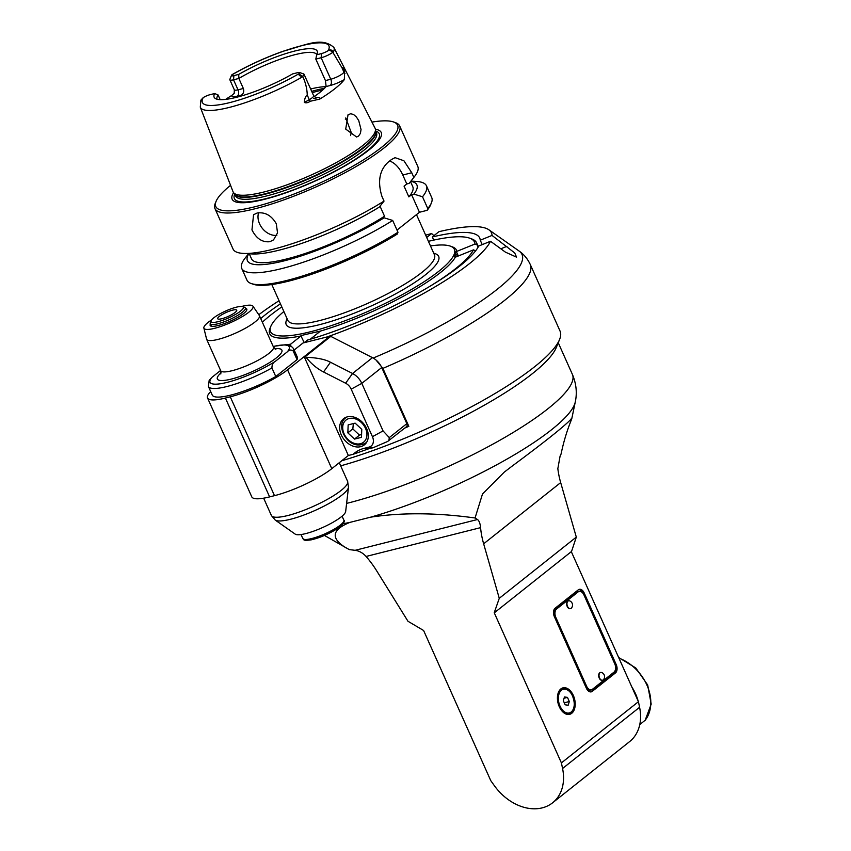 <?xml version="1.0" encoding="UTF-8"?>
<svg xmlns="http://www.w3.org/2000/svg" width="851" height="851" viewBox="0 0 851 851"><rect width="100%" height="100%" fill="white"/><g stroke="black" fill="none" stroke-linecap="round" stroke-linejoin="round"><path stroke-width="1.28" d="M375.972 359.973L382.897 368.377L408.831 426.34L406.087 427.032M371.557 357.186L345.144 343.708M304.233 342.676L327.103 336.932A141.33 29.998 -24.1 0 0 490.516 241.269L478.719 246.035A128.49 27.275 155.9 0 1 307.551 340.049L304.233 342.676L300.988 335.964A102.311 21.722 155.9 0 1 269.99 328.39L270.809 326.39A100.705 21.371 -24.1 0 0 371.164 309.998A100.705 21.371 -24.1 0 0 450.275 246.109A100.705 21.371 -24.1 0 0 430.478 245.928M382.897 368.377A163.817 34.774 -24.1 0 0 530.269 264.48L560.043 331.05A163.817 34.774 155.9 0 1 559.554 339.538A163.817 34.774 155.9 0 1 341.708 460.774M404.81 428.042A163.817 34.774 -24.1 0 0 408.831 426.34M559.554 339.538L556.277 347.559A157.392 33.412 155.9 0 1 340.677 465.837A157.392 33.412 -24.1 0 0 557.309 343.825M432.308 236.961A128.49 27.275 155.9 0 1 479.719 238.025A128.49 27.275 155.9 0 1 480.241 240.205L492.027 235.429A141.33 29.998 -24.1 0 0 488.899 229.802A141.33 29.998 -24.1 0 0 438.935 231.695L432.308 236.961L433.712 240.099M482.219 244.62L480.241 240.205M492.027 235.429L514.749 252.97L516.557 257.162L505.43 252.151L490.516 241.269M260.714 318.551A128.49 27.275 155.9 0 1 280.436 303.85M426.691 237.461L431.638 233.536L433.925 235.684M279.054 300.743A141.33 29.998 -24.1 0 0 258.789 314.721M431.638 233.536A141.33 29.998 -24.1 0 0 425.66 235.163M450.275 246.109L452.306 246.843A102.311 21.722 155.9 0 1 456.827 251.375L474.986 244.024L477.103 244.865L478.124 247.152M456.827 251.375L456.168 251.109L458.338 255.981M477.103 244.865A123.672 26.253 -24.1 0 0 476.603 242.854A123.672 26.253 -24.1 0 0 471.582 238.854L469.539 238.131A122.065 25.913 -24.1 0 0 428.415 241.322M474.986 244.024A122.065 25.913 -24.1 0 0 469.539 238.131M301.031 335.549L320.476 331.06A102.311 21.722 155.9 0 0 455.306 257.204L454.647 256.949L456.168 251.109M283.872 311.509A100.705 21.371 -24.1 0 0 270.809 326.39M281.809 306.903A122.065 25.913 -24.1 0 0 262.363 322.231M287.447 344.772A122.065 25.913 -24.1 0 0 290.734 344.112L300.988 335.964M290.542 346.208L290.734 344.112M320.476 331.06L310.211 339.262M475.635 250.811L473.464 249.864L455.306 257.204M475.262 251.29A123.672 26.253 -24.1 0 0 475.581 250.694M310.221 339.209A122.065 25.913 -24.1 0 0 315.615 337.602M428.776 286.989A122.065 25.913 -24.1 0 0 473.464 249.864M455.881 256.981A8.031 1.319 -112 0 1 455.636 254.385A8.031 1.319 -112 0 1 457.678 256.247M455.71 256.204A6.744 1.106 -112 0 1 456.21 256.842M431.425 202.846A101.184 21.477 155.9 0 1 427.787 208.569L422.511 196.762A101.184 21.477 -24.1 0 0 426.447 185.784L431.734 197.602A101.184 21.477 155.9 0 1 431.425 202.846L430.606 204.846A99.578 21.137 155.9 0 1 427.159 210.325L419.458 212.261L397.002 230.1M392.683 220.452L397.97 232.259L397.343 234.014A99.578 21.137 155.9 0 1 253.162 284.223L251.119 283.5A101.184 21.477 155.9 0 1 247.003 280.224L241.716 268.416A101.184 21.477 -24.1 0 0 298.275 263.863A101.184 21.477 -24.1 0 0 392.683 220.452L384.12 217.813L381.78 218.399L384.524 216.228L380.025 206.176M427.787 208.569L427.159 210.325M419.458 212.261L411.607 194.709L413.937 194.124A92.823 19.701 -24.1 0 0 410.788 181.284M422.511 196.762L413.937 194.124M426.447 185.784A101.184 21.477 -24.1 0 0 416.362 181.444L410.927 181.114M410.512 181.635L412.788 186.731A88.334 18.754 155.9 0 1 408.863 196.889L411.607 194.709M230.568 185.337A99.578 21.137 -24.1 0 0 216.08 201.347L215.26 203.346A101.184 21.477 -24.1 0 0 214.963 208.591A101.184 21.477 -24.1 0 0 255.14 208.74A101.184 21.477 -24.1 0 0 354.548 167.445A101.184 21.477 -24.1 0 0 399.683 125.969A101.184 21.477 -24.1 0 0 395.577 122.693L393.534 121.97A99.578 21.137 -24.1 0 0 371.951 122.097M257.066 213.037C265.055 211.856 271.469 215.431 276.309 223.77L277.532 232.897L273.533 239.886L269.884 241.695C262.321 242.524 256.353 238.599 251.96 229.898L253.555 214.739L257.066 213.037M243.152 253.407L251.875 253.938A92.823 19.701 155.9 0 0 379.312 207.07L384.035 201.091A101.184 21.477 155.9 0 1 273.245 249.205A101.184 21.477 155.9 0 1 243.152 253.407A101.184 21.477 155.9 0 1 233.068 249.066L214.963 208.591M384.035 201.091L381.95 196.443C377.408 181.667 379.461 170.243 388.109 162.201A101.184 21.477 155.9 0 0 391.417 159.562L395.055 157.658L403.917 160.754L411.767 172.753L413.852 177.402L409.14 183.38L406.799 183.965L402.789 175.019A25.7 16.02 75.9 0 0 389.641 161.009M399.683 125.969L417.788 166.434A101.184 21.477 155.9 0 1 414.299 176.838A101.184 21.477 155.9 0 1 413.852 177.402M216.08 201.347A99.578 21.137 -24.1 0 0 315.317 185.146A99.578 21.137 -24.1 0 0 393.534 121.97M299.605 73.356A6.042 1.287 -24.1 0 0 299.584 72.516A6.042 1.287 -24.1 0 0 297.435 72.707L292.595 73.92A56.464 11.988 155.9 0 1 215.154 98.397A56.464 11.988 155.9 0 1 214.654 93.536L209.814 94.748A6.042 1.287 -24.1 0 0 203.229 97.599A69.303 14.712 -24.1 0 0 229.93 102.556A69.303 14.712 -24.1 0 0 299.605 73.356L299.084 74.143C298.85 75.558 299.978 76.25 302.467 76.186L302.85 76.633A73.154 15.531 155.9 0 1 279.671 88.749A73.154 15.531 155.9 0 1 200.283 107.141L233.025 191.709A77.803 16.509 -24.1 0 0 233.599 192.677L235.014 194.422A77.218 16.392 155.9 0 0 318.242 174.051A77.218 16.392 155.9 0 0 375.759 131.469L375.397 129.246A81.653 17.328 155.9 0 1 313.764 181.667A81.653 17.328 155.9 0 1 233.599 192.688A77.803 16.509 -24.1 0 0 317.455 172.147A77.803 16.509 -24.1 0 0 375.397 129.246A77.803 16.509 -24.1 0 0 375.057 128.171L333.837 47.401C321.401 36.582 306.573 44.912 282.957 51.294C265.087 57.677 248.184 65.431 232.238 74.537M239.12 96.62A54.602 11.595 155.9 0 1 241.524 95.067L237.45 96.089A14.073 2.989 155.9 0 1 231.898 95.355A73.941 15.69 -24.1 0 0 225.643 99.397M231.898 95.355L234.216 93.302M302.85 76.633C305.615 82.792 307.083 88.951 307.254 95.099C305.605 96.025 304.637 98.482 304.339 102.471C306.179 103.173 308.126 102.769 310.179 101.28L319.816 99.067A74.58 15.829 -24.1 0 0 344.347 79.579L344.666 70.431C343.059 67.952 342.134 67.006 341.9 67.58L332.815 52.283A9.255 1.968 -24.1 0 1 321.146 57.751L315.817 59.091L316.689 54.783L321.518 53.57A6.042 1.287 -24.1 0 0 328.103 50.709L329.401 50.049C331.401 49.698 332.528 50.379 332.784 52.102L332.815 52.283M348.016 114.8L350.676 113.747L353.559 114.502L356.346 116.917L358.728 120.597L361.037 129.512L360.42 133.373L358.537 136.064L356.601 137.011L345.719 129.097L348.016 114.8M344.974 73.633A4.819 4.595 22.6 0 1 343.942 72.154A9.255 1.968 155.9 0 1 330.762 79.239L325.433 80.579L326.124 86.536A54.602 11.595 155.9 0 1 314.157 96.578M302.733 76.186A9.255 1.968 -24.1 0 0 304.052 74.26A9.255 1.968 -24.1 0 0 303.669 73.963L299.584 72.516M203.229 97.599L200.9 100.131L200.283 107.141M328.103 50.709A69.303 14.712 -24.1 0 0 301.414 45.763A69.303 14.712 -24.1 0 0 231.727 74.962L232.376 74.462L231.727 74.962A6.042 1.287 -24.1 0 0 231.525 75.292L229.876 79.303A9.255 1.968 -24.1 0 0 229.855 79.781A9.255 1.968 -24.1 0 0 233.525 79.792L238.854 78.452L243.343 88.483L238.014 89.823A9.255 1.968 155.9 0 1 234.333 89.812L234.206 93.312M325.433 80.579L315.817 59.091M231.525 75.292A6.042 1.287 -24.1 0 0 233.897 75.611L238.737 74.399L238.854 78.452A54.602 11.595 155.9 0 1 295.116 54.645A54.602 11.595 155.9 0 1 316.753 54.645M217.069 99.237A54.602 11.595 155.9 0 1 218.079 94.961L214.654 93.536M220.186 99.652L218.079 94.961M241.524 95.067C243.609 93.493 244.216 91.302 243.343 88.483M325.944 86.749A54.602 11.595 -24.1 0 0 310.647 89.004M350.591 135.596L351.208 132.448L345.761 117.895M238.737 74.399A56.464 11.988 155.9 0 1 291.723 51.837A56.464 11.988 155.9 0 1 317.412 52.656A56.464 11.988 155.9 0 1 316.689 54.783M408.863 196.889L404.055 186.146L406.799 183.965M248.8 253.747A92.823 19.701 -24.1 0 0 287.042 260.119A92.823 19.701 -24.1 0 0 384.12 217.813M384.524 216.228A88.334 18.754 155.9 0 1 301.616 254.662A88.334 18.754 155.9 0 1 251.524 258.864L249.247 253.779M248.577 253.736L245.205 258.002A101.184 21.477 -24.1 0 0 241.716 268.416M397.97 232.259A101.184 21.477 155.9 0 1 251.119 283.5M258.63 212.761A16.063 12.084 -128.5 0 0 262.385 228.408A16.063 12.084 -128.5 0 0 276.83 235.355M294.148 350.038L303.02 342.985L329.848 336.241A1.606 1.213 51.5 0 1 330.784 336.379L372.472 357.654A16.063 12.084 51.5 0 1 381.727 367.536L406.831 423.66A3.213 2.415 51.5 0 1 406.395 426.787L387.63 441.478L373.132 447.711L368.26 448.934L364.111 448.349A41.763 31.423 51.5 0 0 353.218 454.274L368.26 448.934M353.218 454.274L348.346 455.498L304.169 356.633A1.606 1.213 -128.5 0 1 305.105 356.771L330.784 336.379M210.686 391.566A44.965 9.542 -24.1 0 0 207.548 397.981A44.965 9.542 -24.1 0 0 225.409 398.045L230.27 396.811L274.49 495.665A44.965 9.542 155.9 0 0 331.784 468.667L348.346 455.498M274.49 495.665L269.618 496.899A44.965 9.542 155.9 0 1 251.768 496.835L207.548 397.981M364.111 448.349L368.983 447.126A9.638 7.255 -128.5 0 0 372.44 436.691L351.186 389.162A9.638 7.255 -128.5 0 0 345.623 383.227L323.561 371.972A41.763 31.423 51.5 0 1 306.094 357.282L305.105 356.771M360.654 446.669A16.701 12.563 51.5 0 1 342.581 437.35A16.701 12.563 51.5 0 1 343.591 418.692A16.701 12.563 51.5 0 1 363.824 423.947A16.701 12.563 51.5 0 1 364.377 444.85A16.701 12.563 51.5 0 1 360.654 446.669M406.831 423.66L389.279 437.605L383.056 430.904L361.792 383.375A16.063 12.084 -128.5 0 0 352.537 373.493L330.465 362.239C325.188 359.367 317.061 357.718 306.094 357.282M230.27 396.811A44.965 9.542 -24.1 0 0 287.564 369.813L304.126 356.643M275.256 361.409L287.319 351.825C289.117 349.772 291.074 349.506 293.212 351.027A46.571 9.882 -24.1 0 0 293.425 348.421L297.276 357.026A46.571 9.882 155.9 0 1 297.063 359.622L275.777 376.525A46.571 9.882 155.9 0 1 212.239 395.055L208.399 386.46A46.571 9.882 -24.1 0 0 271.937 367.93C271.948 364.707 273.054 362.537 275.256 361.409A43.369 9.201 155.9 0 1 227.27 382.344A43.369 9.201 155.9 0 1 211.942 377.333L220.59 370.462M293.212 351.027L297.063 359.622M275.777 376.525L271.937 367.93M208.399 386.46L209.186 380.301L211.942 377.333M241.631 306.466A26.892 5.712 155.9 0 1 242.354 306.286A26.892 5.712 155.9 0 1 252.917 306.126L259.332 315.519A28.913 6.138 155.9 0 1 259.449 315.721A28.913 6.138 155.9 0 1 246.556 327.571A28.913 6.138 155.9 0 1 218.154 339.368A28.913 6.138 155.9 0 1 206.665 339.336A28.913 6.138 155.9 0 1 206.591 339.113L203.868 328.071A26.892 5.712 155.9 0 1 211.644 319.88M252.917 306.126A26.892 5.712 155.9 0 1 230.812 322.508A26.892 5.712 155.9 0 1 203.868 328.071M245.588 308.339A20.073 4.266 155.9 0 1 246.811 309.104A20.073 4.266 155.9 0 1 230.227 321.189A20.073 4.266 155.9 0 1 210.154 325.497A20.073 4.266 155.9 0 1 210.399 324.082M389.279 437.605L388.907 440.68M347.846 432.861L354.505 439.084L361.473 437.329L361.781 429.361L355.122 423.138L348.155 424.894L347.846 432.861L352.825 428.915L359.473 435.138L361.579 434.457M354.505 439.084L359.473 435.138M353.356 423.585L352.825 428.915M348.495 487.261L345.655 511.568A27.849 5.914 155.9 0 1 331.72 523.003A27.849 5.914 155.9 0 1 305.764 533.588A27.849 5.914 155.9 0 1 295.212 534.13L275.203 520.057A40.465 8.595 -24.1 0 0 290.531 519.259A40.465 8.595 -24.1 0 0 328.252 503.888A40.465 8.595 -24.1 0 0 348.495 487.261L347.602 481.326A41.763 8.861 155.9 0 1 328.975 498.452A41.763 8.861 155.9 0 1 287.946 515.493A41.763 8.861 155.9 0 1 271.363 515.429L275.203 520.057M211.122 320.731L210.303 322.742A19.275 4.095 -24.1 0 0 210.25 323.742A19.275 4.095 -24.1 0 0 229.515 319.604A19.275 4.095 -24.1 0 0 245.439 307.998A19.275 4.095 -24.1 0 0 244.652 307.371L242.609 306.647A17.669 3.755 -24.1 0 0 229.493 309.413A17.669 3.755 -24.1 0 0 213.803 317.806A17.669 3.755 -24.1 0 0 211.122 320.731A17.669 3.755 -24.1 0 0 228.738 317.859A17.669 3.755 -24.1 0 0 242.609 306.647M235.121 312.445A10.435 2.213 155.9 0 1 224.824 317.785A10.435 2.213 155.9 0 1 217.675 318.7A10.435 2.213 155.9 0 1 226.302 312.413A10.435 2.213 155.9 0 1 236.727 310.168A10.435 2.213 155.9 0 1 235.121 312.445M423.607 630.506L490.782 780.675L494.346 785.654A46.571 35.04 -128.5 0 0 552.618 802.791A46.571 35.04 -128.5 0 0 562.564 768.496L561.405 762.9L494.229 612.731L499.271 598.306L483.645 543.8A83.515 62.836 51.5 0 1 480.57 527.652C480.177 523.429 479.145 520.716 477.475 519.525L355.122 550.31C359.207 550.895 362.856 552.948 366.079 556.458A83.515 62.836 51.5 0 1 376.61 570.723L407.98 621.273L423.607 630.506M355.122 550.31L349.304 549.618L324.454 535.439M570.51 419.734C563.447 427.011 543.991 442.477 512.121 466.125L504.324 472.082L482.496 494.005L475.06 517.982C436.627 512.674 401.821 512.408 370.632 517.174A150.425 31.934 -24.1 0 0 575.244 402.119L571.755 418.788L570.51 419.734C575.148 413.575 566.851 426.191 561.054 454.083A196.326 118.863 128.5 0 0 560.096 456.072L557.841 468.624A83.515 62.836 -128.5 0 0 560.681 482.591L576.308 537.109L571.542 551.459L494.505 612.667M571.308 551.65L638.431 701.703L639.59 707.287A46.571 35.04 51.5 0 1 629.644 741.583L552.618 802.791M561.405 762.9L638.431 701.703M555.097 608.263L578.286 589.839A6.425 4.01 -104.1 0 1 579.286 589.339A6.425 4.01 -104.1 0 1 584.169 592.934L616.209 664.567A6.425 4.01 -104.1 0 1 615.464 672.928L592.264 691.352A6.425 4.01 -104.1 0 1 591.275 691.852A6.425 4.01 -104.1 0 1 586.392 688.257L554.352 616.624A6.425 4.01 -104.1 0 1 555.097 608.263M559.277 706.692A13.648 8.51 -104.1 0 1 562.979 687.863A13.648 8.51 -104.1 0 1 574.574 699.022A13.648 8.51 -104.1 0 1 569.649 714.34A13.648 8.51 -104.1 0 1 559.277 706.692M576.308 537.109L499.271 598.306M475.06 517.982L477.475 519.525M370.632 517.174L349.942 522.376C331.752 529.726 330.422 538.215 345.963 547.831M590.647 691.927A6.425 4.01 75.9 0 0 591.051 691.661L614.241 673.237A6.425 4.01 75.9 0 0 615.464 666.173M578.701 589.562A6.425 4.01 75.9 0 1 582.946 593.243L582.999 593.338M591.456 689.767A6.425 4.01 75.9 0 0 592.456 689.267L613.986 672.152A6.425 4.01 75.9 0 0 614.741 663.791L583.977 595.019A6.425 4.01 75.9 0 0 579.095 591.424A6.425 4.01 75.9 0 0 578.106 591.924L556.565 609.039A6.425 4.01 75.9 0 0 555.82 617.4L586.573 686.161A6.425 4.01 75.9 0 0 591.456 689.767L590.243 690.076A6.425 4.01 -104.1 0 1 586.35 688.151M553.873 615.326A6.425 4.01 -104.1 0 1 555.352 609.337L576.882 592.232A6.425 4.01 -104.1 0 1 577.882 591.732L579.095 591.424M570.393 608.625A4.01 2.5 -104.1 0 1 570.234 608.678A4.01 2.5 -104.1 0 1 566.83 605.391A4.01 2.5 -104.1 0 1 568.277 600.88A4.01 2.5 -104.1 0 1 568.436 600.849M602.434 680.257A4.01 2.5 -104.1 0 1 602.285 680.311A4.01 2.5 -104.1 0 1 598.87 677.024A4.01 2.5 -104.1 0 1 600.317 672.513A4.01 2.5 -104.1 0 1 600.476 672.481M567.5 606.348A4.01 2.5 75.9 0 0 570.553 608.593A4.01 2.5 75.9 0 0 571.447 608.018A4.5 4.5 0 0 0 569.659 600.891A4.01 2.5 75.9 0 0 568.596 600.806A4.01 2.5 75.9 0 0 567.5 606.348M599.551 677.981A4.01 2.5 75.9 0 0 602.593 680.226A4.01 2.5 75.9 0 0 603.487 679.651A4.5 4.5 0 0 0 601.7 672.524A4.01 2.5 75.9 0 0 600.636 672.439A4.01 2.5 75.9 0 0 599.551 677.981M563.319 700.681L564.468 696.969L567.457 697.384L569.308 701.522L568.16 705.234L565.17 704.809L563.319 700.681M564.075 698.245L567.457 697.384M569.308 701.522L564.266 702.798M639.761 724.637L645.228 720.169M506.941 246.322L500.824 248.79M488.899 229.802L519.099 251.045A160.382 34.04 155.9 0 1 373.206 358.048M433.755 253.258A83.515 17.733 155.9 0 1 410.182 285.393A83.515 17.733 155.9 0 1 319.37 324.71A83.515 17.733 155.9 0 1 287.149 318.838M416.479 214.633L434.457 254.832A80.302 17.041 155.9 0 1 398.64 287.755A80.302 17.041 155.9 0 1 319.742 320.529A80.302 17.041 155.9 0 1 287.851 320.412L271.809 284.542M234.748 194.102A79.345 16.839 -24.1 0 0 320.412 178.423A79.345 16.839 -24.1 0 0 375.685 131.054M375.716 131.224L376.482 132.926A77.154 16.382 155.9 0 1 319.274 176.38A77.154 16.382 155.9 0 1 235.621 195.932L234.865 194.23A77.154 16.382 -24.1 0 0 318.423 174.476A77.154 16.382 -24.1 0 0 375.727 131.267M333.06 52.634A73.154 15.531 -24.1 0 0 333.837 47.401M344.666 70.431L343.942 72.154L341.9 67.58M321.518 53.57L321.146 57.751L330.762 79.239A4.819 3 -104.1 0 1 330.199 85.504A14.073 2.989 155.9 0 0 344.347 79.579M326.124 86.536L330.199 85.504M315.647 97.78A14.073 2.989 155.9 0 1 319.816 99.067M313.647 98.439L316.359 97.993L313.657 95.759A9.255 1.968 155.9 0 1 309.307 99.673A4.819 1.872 -119.3 0 0 310.179 101.28M307.254 95.099L309.307 99.673L304.339 102.471M237.45 96.089A4.819 3 75.9 0 0 238.014 89.823L233.525 79.792L233.897 75.611M332.784 52.102L329.401 50.049M324.508 88.302A63.282 13.435 -24.1 0 0 316.966 89.951A63.282 13.435 -24.1 0 0 311.7 91.376M312.274 92.642A64.24 13.637 155.9 0 1 318.136 91.046A64.24 13.637 155.9 0 1 322.752 89.972M346.772 119.002A64.24 13.637 -24.1 0 0 345.304 119.129M299.084 74.143L302.467 76.186M402.789 175.019L411.767 172.753M372.472 357.654L352.537 373.493L345.623 383.227M351.186 389.162L361.792 383.375L381.727 367.536M323.561 371.972L330.465 362.239M329.848 336.241L304.169 356.633M269.618 496.899L225.409 398.045M331.784 468.667L287.564 369.813M287.319 351.825A43.369 9.201 -24.1 0 0 273.224 346.506M221.09 372.791A35.338 7.499 -24.1 0 0 230.685 379.238A35.338 7.499 -24.1 0 0 273.192 360.218A35.338 7.499 -24.1 0 0 274.777 348.772M220.813 373.983L220.675 370.653A28.913 6.138 -24.1 0 0 232.163 370.696A28.913 6.138 -24.1 0 0 260.566 358.899A28.913 6.138 -24.1 0 0 273.458 347.048L259.449 315.721M383.056 430.904L372.44 436.691M368.983 447.126L373.132 447.711M346.974 416.958A16.063 12.084 -128.5 0 0 345.814 417.745C334.23 425.149 348.921 452.743 365.802 442.892A16.063 12.084 -128.5 0 0 366.824 441.946M349.176 418.501A14.137 10.637 -128.5 0 0 348.357 439.754A14.137 10.637 -128.5 0 0 366.919 435.084A14.137 10.637 -128.5 0 0 349.176 418.501M342.081 516.174L343.857 520.152A22.488 4.776 155.9 0 1 340.379 525.046A22.488 4.776 155.9 0 1 318.2 536.545A22.488 4.776 155.9 0 1 302.807 538.513L301.031 534.534M339.804 526.78A20.881 4.436 155.9 0 1 319.657 537.3A20.881 4.436 155.9 0 1 305.02 539.481M366.079 556.458L480.57 527.652M639.59 707.287L562.564 768.496M483.645 543.8L560.681 482.591M343.081 523.759A150.425 31.934 -24.1 0 0 349.942 522.376M575.244 402.119C577.255 392.971 576.308 383.737 572.404 374.408A157.392 33.412 155.9 0 1 501.696 439.222A157.392 33.412 155.9 0 1 346.602 503.398M592.264 691.352L591.051 691.661M614.241 673.237L615.464 672.928M616.209 664.567L615.135 664.833M582.946 593.243L584.169 592.934M586.573 686.161L585.573 686.417M554.809 617.656L555.82 617.4M556.565 609.039L555.352 609.337M576.882 592.232L578.106 591.924M558.33 704.171A12.85 8.01 75.9 0 0 559.203 706.49A12.85 8.01 75.9 0 0 568.957 713.681C579.499 711.904 572.819 685.342 562.692 688.767A12.85 8.01 75.9 0 0 557.83 702.181M560.022 706.107A12.201 7.606 75.9 0 0 573.68 708.032A12.201 7.606 75.9 0 0 565.245 689.172A12.201 7.606 75.9 0 0 560.022 706.107M638.144 701.054A40.157 30.21 -128.5 0 0 635.601 693.895A40.157 30.21 -128.5 0 0 631.878 687.044M618.964 658.185A40.157 30.21 51.5 0 1 644.973 720.499M519.099 251.045C523.865 254.321 527.588 258.8 530.269 264.48M476.603 242.854L478.347 246.747M313.657 95.759L304.052 74.26M229.855 79.781L234.333 89.812M410.863 181.189L414.299 176.838M293.425 348.421L290.606 345.634L286.117 344.655L273.171 346.389M275.852 349.367L273.458 347.048M220.675 370.653L206.665 339.336M346.697 417.043L345.814 417.745M366.675 442.201L365.802 442.892M263.65 498.175L271.363 515.429M339.272 462.71L347.602 481.326M343.857 520.152C345.336 520.652 344.102 522.801 340.155 526.609C330.933 533.034 321.316 537.438 311.306 539.832C302.02 541.045 304.286 539.513 302.807 538.513M246.567 310.519L245.439 307.998M211.378 326.263L210.25 323.742M505.111 471.465L504.335 472.082M572.404 374.408L558.245 342.751M566.66 714.266L568.957 713.681M560.394 689.342L562.692 688.767M645.154 720.318L651.196 704.117L647.675 684.981L635.761 667.95L618.666 657.504"/></g></svg>

